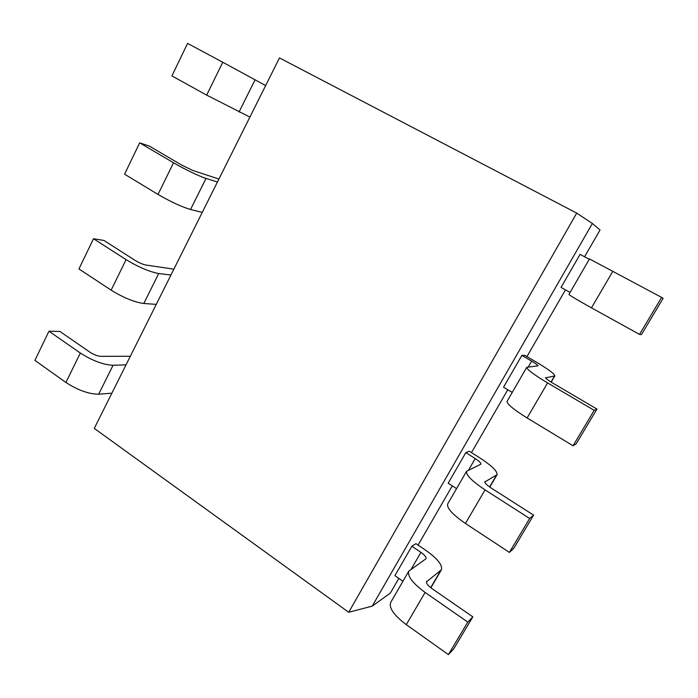 <?xml version="1.0" encoding="UTF-8"?>
<svg xmlns="http://www.w3.org/2000/svg" width="698" height="698" viewBox="0 0 698 698"><rect width="100%" height="100%" fill="white"/><g stroke="black" fill="none" stroke-linecap="round" stroke-linejoin="round"><path stroke-width="1.05" d="M584.575 256.777L600.036 229.991L592.366 223.491L576.723 213.099L279.47 57.925L94.265 428.398L348.712 612.277L576.723 213.099M565.467 289.862L526.92 356.608M507.778 389.754L471.473 452.618M452.278 485.86L418.067 545.094M398.828 578.406L390.348 593.091L372.209 606.143L348.712 612.277M592.366 223.491L372.209 606.143M485.04 481.48L484.822 481.69C484.587 482.929 486.654 485.005 491.034 487.919L533.604 515.133L513.711 548.436L509.392 552.406L465.435 523.456C452.548 514.539 446.624 508.031 447.68 503.947L466.587 471.281L480.948 464.135C481.131 463.036 479.221 461.177 475.233 458.569L465.828 452.618L469.283 451.24L479.7 457.809C491.75 465.671 497.534 471.307 497.046 474.71L484.752 481.978M465.828 452.618L448.195 483.217L456.553 488.626M545.653 377.618L545.504 377.705C545.566 378.429 547.904 380.174 552.502 382.94L596.965 409.063L576.216 443.797L573.049 445.769L527.112 417.954C513.562 409.499 506.879 403.959 507.062 401.35L526.754 367.314L538.036 365.839C537.949 365.185 535.811 363.614 531.64 361.136L521.851 355.413L524.643 355.273L535.479 361.599C548.078 369.076 554.544 373.831 554.884 375.873L545.504 377.871M521.851 355.413L503.528 387.207L512.227 392.416M426.853 581.198L426.565 581.513C426.05 583.214 427.874 585.605 432.045 588.658L472.843 616.858L453.752 648.808L448.386 654.611L406.28 624.649C394.012 615.304 388.803 607.914 390.662 602.487L408.819 571.104L426.024 558.723C426.452 557.213 424.75 555.085 420.938 552.354L411.89 546.202L415.964 543.663L425.981 550.46C437.524 558.679 442.663 565.118 441.415 569.777L426.426 581.914M411.89 546.202L394.902 575.667L402.947 581.26M589.269 259.29L580.09 254.369L561.044 287.428L570.091 292.418M533.604 515.133L529.642 518.474L485.058 489.883C471.961 481.105 465.81 474.91 466.587 471.281M156.265 304.372L143.797 303.499C134.339 302.173 123.45 297.723 111.139 290.15L126.085 259.63C138.518 267.142 149.398 271.775 158.708 273.52L170.94 275.029M126.085 259.63L93.497 238.725L103.923 240.452L135.185 260.441C139.251 262.893 142.828 264.42 145.943 265.031L173.863 269.175M111.139 290.15L78.935 268.948L93.497 238.725M529.642 518.474L509.392 552.406M596.965 409.063L594.19 410.345L547.581 382.923C533.813 374.634 526.868 369.425 526.754 367.314M202.246 212.393L190.554 209.496C181.567 206.844 170.722 201.818 158.018 194.437L173.532 162.774C183.906 168.925 199.654 176.481 206.015 178.409L217.444 182.004M173.532 162.774L139.67 142.846L149.529 146.187L181.986 165.26L192.7 170.425L218.919 179.046M158.018 194.437L124.584 174.186L139.67 142.846M594.19 410.345L573.049 445.769M472.843 616.858L467.8 622.084L425.108 592.436C412.649 583.223 407.213 576.112 408.819 571.104M111.872 393.183L98.68 394.204C88.786 394.108 77.871 390.191 65.917 382.46L80.34 353.022L48.947 331.218L59.906 331.437L90.042 352.263C93.977 354.776 97.58 356.128 100.835 356.329L130.317 356.277M80.34 353.022C92.406 360.709 103.313 364.792 113.067 365.272L126.033 364.845M65.917 382.46L34.9 360.386L48.947 331.218M467.8 622.084L448.386 654.611M661.617 297.392L639.525 334.403L641.436 334.612L663.1 298.343L661.617 297.392L589.478 258.923L568.94 294.408C569.708 295.429 577.22 299.913 591.476 307.844L612.853 271.26M249.893 117.09L206.669 95.111L222.767 62.244L265.65 85.575M222.767 62.244L187.579 43.389L171.917 75.899L206.669 95.111M639.525 334.403L591.476 307.844M475.233 458.569L468.602 470.016M465.435 523.456L485.058 489.883M489.612 486.977L496.479 475.233M143.797 303.499L158.708 273.52M531.64 361.136L528.281 366.939M527.112 417.954L547.581 382.923M551.01 382.042L554.5 376.091M190.554 209.496L206.015 178.409M420.938 552.354L411.288 569.018M406.28 624.649L425.108 592.436M430.701 587.664L440.682 570.598M98.68 394.204L113.067 365.272M239.048 112.003L255.093 79.755M489.795 487.099L497.046 474.71M551.202 382.164L554.884 375.873M430.867 587.795L441.415 569.777"/></g></svg>

